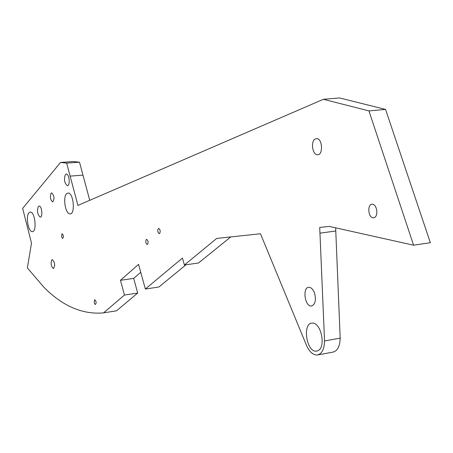 <?xml version="1.0" encoding="UTF-8"?>
<svg xmlns="http://www.w3.org/2000/svg" width="453" height="453" viewBox="0 0 453 453"><rect width="100%" height="100%" fill="white"/><g stroke="black" fill="none" stroke-linecap="round" stroke-linejoin="round"><path stroke-width="0.68" d="M335.645 227.842L335.775 230.99L319.954 233.17L324.552 340.95C324.291 349.28 321.873 353.969 317.298 355.022C313.023 355.095 309.416 351.868 306.477 345.345L260.475 233.759L216.727 238.431L184.399 265.011L198.522 262.989L230.747 236.93M89.739 200.288L79.507 162.197L72.922 161.528L60.521 162.474L22.65 208.397L31.512 243.176L27.361 267.887L44.094 287.479L47.758 290.968C64.853 306.828 82.916 314.178 101.936 313.012L103.595 312.836L124.456 295.05L120.458 280.305L138.556 264.348L145.356 289.037L182.429 258.091L184.399 265.011M317.989 354.892L332.808 352.145C337.451 351.086 339.909 346.415 340.186 338.136L335.775 230.99L319.948 233.176L319.71 227.44L329.263 226.415L413.589 245.198L368.935 110.9L323.397 99.298L77.933 205.413L66.665 163.114L60.521 162.474M28.93 212.768L30.204 212.066C35.255 211.585 37.033 232.123 32.367 231.653C28.182 232.106 25.583 216.24 28.93 212.768M66.472 193.799L67.984 193.006C73.709 192.514 75.424 214.416 70.141 213.884C65.419 214.348 62.69 197.599 66.472 193.799M65.402 174.518L65.396 174.524C63.731 179.411 64.394 183.125 67.372 185.679C70.323 186.087 69.513 173.884 66.314 174.037L65.402 174.518M38.329 206.494L38.324 206.494C36.829 211.132 37.469 214.682 40.238 217.146C42.922 217.497 42.004 205.894 39.105 206.081L38.329 206.494M314.676 139.314L316.511 138.59C322.649 138.29 323.238 155.249 317.615 154.756C312.644 155.056 310.605 142.452 314.676 139.314M314.625 293.306C313.261 289.467 311.319 287.462 308.793 287.298C302.366 287.219 304.563 306.851 311.505 305.996C315.175 304.626 316.211 300.396 314.625 293.306L314.625 293.306M318.397 350.492L318.521 350.412C326.115 346.001 320.792 321.806 311.941 323.148C302.321 323.244 306.262 352.627 316.59 351.137L318.397 350.492M374.829 217.31L373.493 217.785C368.029 218.221 367.089 204.003 372.111 204.235C376.641 203.839 378.64 214.932 374.829 217.31M147.587 244.36L147.219 244.524C145.696 243.374 145.373 241.715 146.251 239.546L146.625 239.382C148.148 240.532 148.471 242.191 147.587 244.36M159.671 233.482L159.28 233.657C157.712 232.497 157.384 230.809 158.295 228.595L158.692 228.414C160.26 229.586 160.589 231.273 159.671 233.482M94.547 299.88L94.813 299.761C96.302 301.273 96.517 302.847 95.464 304.478L94.819 304.071L94.213 302.547L94.547 299.88M61.914 233.986L62.208 233.839C63.567 235.339 63.743 236.862 62.729 238.391L62.146 237.995L61.614 236.562L61.914 233.986M51.11 193.216L51.75 192.87C54.388 195.906 54.7 198.924 52.673 201.925C50.357 199.937 49.836 197.038 51.11 193.216M51.806 259.886L52.344 259.614C54.983 262.536 55.351 265.509 53.448 268.533C51.093 266.511 50.549 263.629 51.806 259.886M145.356 289.037L158.901 287.004L185.979 264.784M120.458 280.305L133.686 278.385L137.701 293.051L116.506 310.82L103.595 312.836M140.736 272.276L133.686 278.385M323.397 99.298L339.557 97.944L385.548 109.405L430.35 242.712L413.589 245.198M368.935 110.9L385.548 109.405M79.507 162.197L66.665 163.114M340.186 338.136L324.552 340.95M137.701 293.051L124.456 295.05M82.876 175.152L70.017 176.132M373.493 217.785L373.889 217.729M317.134 351.035L316.59 351.137M311.505 305.996L311.907 305.934M318.074 154.711L317.615 154.756"/></g></svg>
